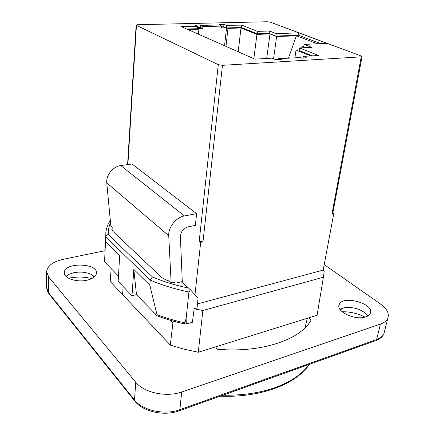 <?xml version="1.0" encoding="UTF-8"?>
<svg xmlns="http://www.w3.org/2000/svg" width="435" height="435" viewBox="0 0 435 435"><rect width="100%" height="100%" fill="white"/><g stroke="black" fill="none" stroke-linecap="round" stroke-linejoin="round"><path stroke-width="0.65" d="M224.547 45.74L226.798 25.35L241.729 25.116L257.591 31.38L269.428 31.005L276.214 33.631L298.85 32.853L327.066 43.364L304.076 44.413L311.645 47.344L299.497 47.937L318.627 55.495L303.287 56.371L306.43 57.844L301.493 58.132L300.096 57.561L278.509 58.703L278.4 59.492M197.517 27.481L200.421 27.405L202.786 28.416L202.966 26.589L200.66 24.947L194.94 25.089L197.631 26.241L181.406 26.655L254.85 59.144L272.098 58.154L275.6 59.66L281.69 59.301L280.314 58.714M202.966 26.589L221.649 26.105L221.453 27.905L226.129 27.775L223.715 26.785L221.567 26.845M221.649 26.105L219.311 24.49L223.976 24.376L223.715 26.785M202.786 28.416L197.49 28.563L198.909 29.178L187.817 29.488M226.798 25.35L226.396 25.355L226.129 27.775M112.116 230.381L112.186 227.413L110.843 226.151L106.787 182.89C105.852 175.283 113.013 166.42 120.751 165.577L132.066 164.011L196.598 213.645L195.369 225.395L188.143 226.842C183.369 228.402 180.781 231.648 180.384 236.596L182.314 282.299M196.598 213.645L184.451 215.95C176.142 217.277 168.073 227.396 168.736 235.683L171.129 282.685L169.427 281.086L166.029 279.955L161.755 277.563L112.915 231.415L111.844 229.375M172.874 323.243L169.808 320.138M170.237 320.263L172.885 323.172M188.627 288.09C175.414 285.306 163.348 281.592 152.44 276.948L150.2 280.069C161.82 285.088 174.729 289.058 188.92 291.983L190.416 289.792L181.667 281.706L176.061 283.087L173.054 282.212L171.129 282.685M332.775 213.373L331.97 213.993L333.765 213.607L332.835 213.036M202.982 241.811L200.687 242.306L199.225 241.11L202.982 241.811L222.464 65.326L218.288 64.674L136.443 25.371L136.139 25.067L137.509 24.73L267.264 21.75L270.467 22.229L361.316 56.05L362.034 56.615L361.24 56.844L331.97 213.993M222.464 65.326L361.24 56.844M226.396 25.355L223.976 24.376M253.844 58.698L256.938 34.381L240.99 27.998L238.184 51.77M312.444 55.849L299.106 50.52L299.497 47.937M305.473 47.643L303.69 46.947L304.076 44.413M320.834 43.647L298.492 35.24L275.877 36.072L269.102 33.424L257.281 33.821L241.447 27.503L226.88 27.905L227.989 28.362L225.988 46.376M240.99 27.998L227.989 28.362M317.523 43.799L296.376 35.8L276.633 36.535L269.983 33.93L256.938 34.381M305.076 47.665L302.048 46.48L303.771 46.398M310.791 55.941L296.034 50.036L299.204 49.873M197.631 26.241L197.398 28.721L186.745 29.014M198.909 29.178L198.431 34.186M296.376 35.8L288.454 58.241M296.034 50.036L294.865 57.866M200.421 27.405L200.66 24.947M303.309 56.577L303.081 58.04M303.287 56.371L303.032 58.045M298.85 32.853L298.492 35.24M276.214 33.631L275.877 36.072M269.428 31.005L269.102 33.424M257.591 31.38L257.281 33.821M241.729 25.116L241.447 27.503M227.146 25.486L226.88 27.905M111.849 229.506L112.186 227.413M323.183 270.097L333.765 213.607M194.972 294.756L200.687 242.306M123.132 286.524L122.621 294.625M302.048 46.48L301.841 47.823M276.633 36.535L273.555 58.779M266.688 58.464L269.983 33.93M190.416 289.792L198.055 298.122L197.044 308.007L194.168 308.79L202.862 310.498L323.406 277.209L317.082 315.228L217 346.429L215.874 347.445C216.304 348.739 217.157 349.365 218.441 349.327C262.104 353.002 300.612 339.403 311.074 320.171L311.117 320.084C310.226 318.36 308.964 317.757 307.327 318.268L305.082 327.762M197.463 303.929L323.194 270.091L324.282 270.858L323.406 277.209M178.888 410.944L179.427 410.749L179.851 409.661L181.7 391.989L380.429 324.091C384.148 322.786 386.59 320.905 387.754 318.447C389.548 313.63 387.074 308.774 380.331 303.88L324.211 264.61M104.878 250.734L63.488 259.249C53.01 261.642 47.388 265.785 46.621 271.679L48.709 277.084L135.758 382.262L134.491 399.923L48.666 292.864L46.599 287.334M181.7 391.989C166.464 397.546 143.833 392.685 135.758 382.262M87.207 280.162C76.924 282.739 63.51 278.155 64.342 272.479C64.418 262 98.136 263.001 96.45 273.338C95.939 276.459 92.856 278.737 87.207 280.162M365.743 316.887C355.466 320.78 335.679 311.503 339.169 304.701C342.171 294.658 374.872 303.625 370.25 313.374C369.581 314.924 368.081 316.098 365.743 316.887M216.842 348.87L217 346.429L198.289 352.258L183.967 349.147L170.308 345.08L110.18 281.467L111.164 268.607M152.44 276.948L108.31 234.547C106.836 234.791 105.988 235.574 105.759 236.901L104.541 261.799L118.45 276.1M188.92 291.983L187.066 309.649C186.452 314.918 185.778 323.091 184.407 322.743C174.696 320.633 165.556 317.947 156.986 314.684L149.798 285.104L150.2 280.069L105.759 236.901L105.841 232.469C106.33 228.223 107.82 224.232 110.311 220.491M156.986 314.684L157.122 315.853L136.476 294.631L133.817 269.406L149.798 285.104M202.862 310.498L198.289 352.258M133.817 269.406L131.995 295.74L118.141 281.331L119.685 255.524L105.52 241.621M131.995 295.74L136.476 294.631M184.407 322.743L184.614 323.912L186.713 323.879L192.384 322.27L194.168 308.79M157.122 315.853C165.719 319.121 174.881 321.808 184.614 323.912M365.008 317.104C357.717 313.45 350.083 311.65 342.095 311.721M91.774 278.596C84.374 276.703 76.832 276.551 69.16 278.144L68.686 278.253M170.308 345.08L173.13 321.09M339.958 309.318L343.922 307.784C352.66 306.659 360.196 308.768 366.526 314.108L367.945 315.886M66.022 276.317L69.121 274.262L73.711 272.734C80.703 271.44 86.826 272.152 92.09 274.866L94.547 276.752M168.736 235.683L106.787 182.89M184.451 215.95L120.751 165.577M220.382 24.931L201.715 25.393M127.89 164.588L136.443 25.371M218.288 64.674L199.225 241.11M108.31 234.547C108.038 230.474 108.783 226.597 110.539 222.91M309.198 364.399C302.461 373.801 291.477 381.392 276.247 387.172C260.739 392.827 242.975 395.502 222.954 395.203M186.713 323.879L187.066 309.649M49.204 294.163L48.666 292.864L48.709 277.084M135.002 401.32L134.491 399.923C142.441 410.542 164.778 415.409 179.851 409.661L376.628 339.539L376.036 340.523C380.092 338.908 382.724 336.641 383.926 333.737C382.751 336.26 380.315 338.191 376.628 339.539L380.429 324.091M375.351 340.774L179.427 410.749C164.463 416.523 142.8 411.809 134.687 400.934L48.894 293.777M384.583 331.111L383.931 333.727M362.034 56.615L332.742 213.525M136.139 25.099L127.585 164.631M309.394 364.329C296.365 384.067 260.81 397.818 220.121 396.214M46.599 287.323L47.154 290.645L48.899 293.788M46.621 271.973L46.599 287.388M387.754 318.447L383.915 333.797M343.922 307.784L340.328 309.851M366.526 314.108L367.879 315.924M69.121 274.262L66.343 276.627M92.09 274.866L94.324 276.948M64.336 272.761L64.342 272.479M338.908 305.995L339.169 304.701"/></g></svg>

